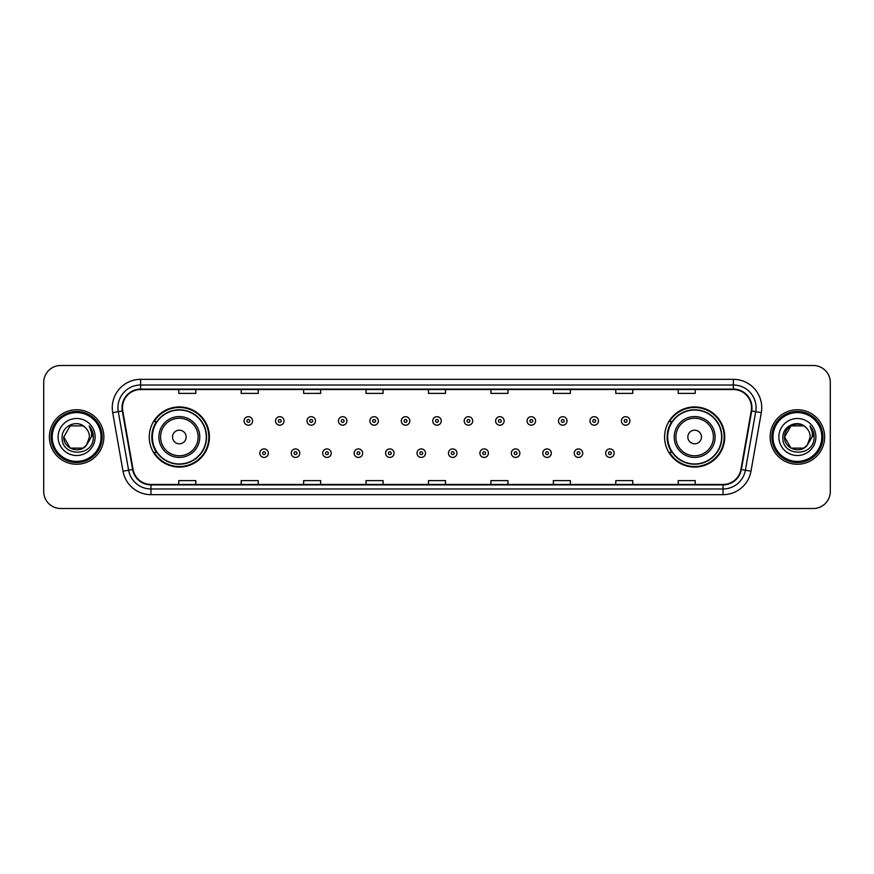 <?xml version="1.0" encoding="UTF-8"?>
<svg xmlns="http://www.w3.org/2000/svg" width="874" height="874" viewBox="0 0 874 874"><rect width="100%" height="100%" fill="white"/><g stroke="black" fill="none" stroke-linecap="round" stroke-linejoin="round"><path stroke-width="1.31" d="M664.579 437A30.077 30.077 0 0 0 694.655 467.077A30.077 30.077 0 0 0 724.743 437A30.077 30.077 0 0 0 694.655 406.923A30.077 30.077 0 0 0 664.579 437M149.257 437A30.077 30.077 0 0 0 179.345 467.077A30.077 30.077 0 0 0 209.421 437A30.077 30.077 0 0 0 179.345 406.923A30.077 30.077 0 0 0 149.257 437M156.479 452.328A27.52 27.52 0 0 1 156.479 421.672M671.789 452.328A27.52 27.52 0 0 1 671.789 421.672M43.7 382.517L43.7 491.483A17.021 17.021 0 0 0 60.721 508.504L813.279 508.504A17.021 17.021 0 0 0 830.3 491.483L830.3 382.517A17.021 17.021 0 0 0 813.279 365.496L60.721 365.496A17.021 17.021 0 0 0 43.7 382.517L43.7 491.483M49.37 437A27.247 27.247 0 0 0 76.617 464.247A27.247 27.247 0 0 0 103.853 437A27.247 27.247 0 0 0 76.617 409.753A27.247 27.247 0 0 0 49.37 437A27.247 27.247 0 0 0 76.617 464.247A27.247 27.247 0 0 0 103.853 437A27.247 27.247 0 0 0 76.617 409.753A27.247 27.247 0 0 0 49.37 437M770.147 437A27.247 27.247 0 0 0 797.383 464.247A27.247 27.247 0 0 0 824.63 437A27.247 27.247 0 0 0 797.383 409.753A27.247 27.247 0 0 0 770.147 437A27.247 27.247 0 0 0 797.383 464.247A27.247 27.247 0 0 0 824.63 437A27.247 27.247 0 0 0 797.383 409.753A27.247 27.247 0 0 0 770.147 437M122.469 407.71A18.157 18.157 0 0 1 140.638 389.553L733.362 389.553A18.157 18.157 0 0 1 751.247 410.867L740.923 469.436A18.157 18.157 0 0 1 723.038 484.447L150.962 484.447A18.157 18.157 0 0 1 133.077 469.436L122.753 410.867A18.157 18.157 0 0 1 122.469 407.71M122.021 407.71A18.616 18.616 0 0 0 122.305 410.944L132.63 469.513A18.616 18.616 0 0 0 150.962 484.895L723.038 484.895A18.616 18.616 0 0 0 741.37 469.513L751.695 410.944A18.616 18.616 0 0 0 733.362 389.105L140.638 389.105A18.616 18.616 0 0 0 122.021 407.71M112.691 412.648A28.372 28.372 0 0 1 140.638 379.338L733.362 379.338A28.372 28.372 0 0 1 761.309 412.648L750.985 471.217A28.372 28.372 0 0 1 723.038 494.662L150.962 494.662A28.372 28.372 0 0 1 123.016 471.217L112.691 412.648L118.274 411.654A22.702 22.702 0 0 1 140.638 385.019L733.362 385.019A22.702 22.702 0 0 1 755.726 411.654L745.391 470.223A22.702 22.702 0 0 1 723.038 488.981L150.962 488.981A22.702 22.702 0 0 1 128.609 470.223L118.274 411.654A22.702 22.702 0 0 1 117.935 407.71M813.279 365.496L60.721 365.496M60.721 508.504L813.279 508.504M830.3 491.483L830.3 382.517M741.37 469.513L745.391 470.223L755.726 411.654L761.309 412.648M428.489 389.553L428.489 393.398L445.511 393.398L445.511 389.553M366.053 389.553L366.053 393.398L383.085 393.398L383.085 389.553M303.628 389.553L303.628 393.398L320.66 393.398L320.66 389.553M241.202 389.553L241.202 393.398L258.223 393.398L258.223 389.553M178.777 389.553L178.777 393.398L195.798 393.398L195.798 389.553M490.915 389.553L490.915 393.398L507.947 393.398L507.947 389.553M553.34 389.553L553.34 393.398L570.372 393.398L570.372 389.553M615.777 389.553L615.777 393.398L632.798 393.398L632.798 389.553M678.202 389.553L678.202 393.398L695.223 393.398L695.223 389.553M445.511 484.447L445.511 480.602L428.489 480.602L428.489 484.447M383.085 484.447L383.085 480.602L366.053 480.602L366.053 484.447M320.66 484.447L320.66 480.602L303.628 480.602L303.628 484.447M258.223 484.447L258.223 480.602L241.202 480.602L241.202 484.447M195.798 484.447L195.798 480.602L178.777 480.602L178.777 484.447M507.947 484.447L507.947 480.602L490.915 480.602L490.915 484.447M570.372 484.447L570.372 480.602L553.34 480.602L553.34 484.447M632.798 484.447L632.798 480.602L615.777 480.602L615.777 484.447M695.223 484.447L695.223 480.602L678.202 480.602L678.202 484.447M83.03 448.111A12.826 12.826 0 0 0 86.493 445.183L86.231 445.489C79.294 454.382 63.125 448.406 63.791 437L70.204 425.889M101.023 437A24.406 24.406 0 0 0 76.617 412.594A24.406 24.406 0 0 0 52.211 437A24.406 24.406 0 0 0 76.617 461.406A24.406 24.406 0 0 0 101.023 437M102.16 437A25.543 25.543 0 0 0 76.617 411.457A25.543 25.543 0 0 0 51.074 437A25.543 25.543 0 0 0 76.617 462.543A25.543 25.543 0 0 0 102.16 437M86.493 445.183L83.03 448.111L70.204 448.111L63.791 437L70.204 425.889L83.03 425.889L85.018 427.31C77.152 419.05 61.988 425.857 62.13 437C60.688 456.807 92.797 457.321 93.321 437.961L93.343 437C93.3 432.794 91.901 429.101 89.148 425.911C91.246 429.353 91.978 433.045 91.355 437L86.493 445.183L83.03 448.111L70.204 448.111L63.791 437L70.204 448.111L83.03 448.111L86.493 445.183L89.443 437C89.377 433.133 87.903 429.899 85.018 427.31M58.11 437A18.507 18.507 0 0 0 76.617 455.507A18.507 18.507 0 0 0 95.124 437A18.507 18.507 0 0 0 76.617 418.493A18.507 18.507 0 0 0 58.11 437M89.268 426.053L93.343 437.481M89.148 425.911L92.491 431.712M186.151 437A6.806 6.806 0 0 0 179.345 430.194A6.806 6.806 0 0 0 172.528 437A6.806 6.806 0 0 0 179.345 443.806A6.806 6.806 0 0 0 186.151 437M199.775 437A20.43 20.43 0 0 0 179.345 416.57A20.43 20.43 0 0 0 158.904 437A20.43 20.43 0 0 0 179.345 457.43A20.43 20.43 0 0 0 199.775 437A20.43 20.43 0 0 1 179.345 457.43A20.43 20.43 0 0 1 158.904 437M206.297 437A26.963 26.963 0 0 0 179.345 410.037A26.963 26.963 0 0 0 152.382 437A26.963 26.963 0 0 0 179.345 463.963A26.963 26.963 0 0 0 206.297 437M208.853 437A29.508 29.508 0 0 1 154.119 452.328L156.85 452.328A27.214 27.214 0 0 0 206.548 437.066A27.214 27.214 0 0 0 156.85 421.672L154.119 421.672A29.508 29.508 0 0 1 208.853 437M701.472 437A6.806 6.806 0 0 0 694.655 430.194A6.806 6.806 0 0 0 687.849 437A6.806 6.806 0 0 0 694.655 443.806A6.806 6.806 0 0 0 701.472 437M715.096 437A20.43 20.43 0 0 0 694.655 416.57A20.43 20.43 0 0 0 674.225 437A20.43 20.43 0 0 0 694.655 457.43A20.43 20.43 0 0 0 715.096 437A20.43 20.43 0 0 1 694.655 457.43A20.43 20.43 0 0 1 674.225 437M721.618 437A26.963 26.963 0 0 0 694.655 410.037A26.963 26.963 0 0 0 667.703 437A26.963 26.963 0 0 0 694.655 463.963A26.963 26.963 0 0 0 721.618 437M724.175 437A29.508 29.508 0 0 1 669.44 452.328L672.172 452.328A27.214 27.214 0 0 0 721.869 437.066A27.214 27.214 0 0 0 672.172 421.672L669.44 421.672A29.508 29.508 0 0 1 724.175 437M803.796 448.111A12.826 12.826 0 0 0 807.259 445.183L803.796 448.111L790.97 448.111L784.557 437L790.97 425.889L803.796 425.889L805.784 427.31C797.918 419.05 782.754 425.857 782.896 437C781.454 456.807 813.563 457.321 814.087 437.961L814.109 437C814.065 432.794 812.667 429.101 809.914 425.911C812.012 429.353 812.744 433.045 812.121 437L807.259 445.183L803.796 448.111L790.97 448.111L784.557 437L790.97 448.111L803.796 448.111L807.259 445.183L803.796 448.111L790.97 448.111L784.557 437C783.891 448.406 800.06 454.382 806.997 445.489L804.386 447.75M821.789 437A24.406 24.406 0 0 0 797.383 412.594A24.406 24.406 0 0 0 772.977 437A24.406 24.406 0 0 0 797.383 461.406A24.406 24.406 0 0 0 821.789 437M822.926 437A25.543 25.543 0 0 0 797.383 411.457A25.543 25.543 0 0 0 771.84 437A25.543 25.543 0 0 0 797.383 462.543A25.543 25.543 0 0 0 822.926 437M807.259 445.183L810.209 437C810.143 433.133 808.669 429.899 805.784 427.31M778.876 437A18.507 18.507 0 0 0 797.383 455.507A18.507 18.507 0 0 0 815.89 437A18.507 18.507 0 0 0 797.383 418.493A18.507 18.507 0 0 0 778.876 437M803.796 425.889A12.826 12.826 0 0 0 784.557 437M810.034 426.053L814.109 437.481M809.914 425.911L813.257 431.712M252.608 420.94A4.261 4.261 0 0 1 248.347 425.19A4.261 4.261 0 0 1 244.097 420.94A4.261 4.261 0 0 1 248.347 416.679A4.261 4.261 0 0 1 252.608 420.94A4.261 4.261 0 0 0 248.347 416.679A4.261 4.261 0 0 0 244.097 420.94M284.05 420.94A4.261 4.261 0 0 1 279.789 425.19A4.261 4.261 0 0 1 275.539 420.94A4.261 4.261 0 0 1 279.789 416.679A4.261 4.261 0 0 1 284.05 420.94A4.261 4.261 0 0 0 279.789 416.679A4.261 4.261 0 0 0 275.539 420.94M315.492 420.94A4.261 4.261 0 0 1 311.231 425.19A4.261 4.261 0 0 1 306.982 420.94A4.261 4.261 0 0 1 311.231 416.679A4.261 4.261 0 0 1 315.492 420.94A4.261 4.261 0 0 0 311.231 416.679A4.261 4.261 0 0 0 306.982 420.94M346.934 420.94A4.261 4.261 0 0 1 342.674 425.19A4.261 4.261 0 0 1 338.424 420.94A4.261 4.261 0 0 1 342.674 416.679A4.261 4.261 0 0 1 346.934 420.94A4.261 4.261 0 0 0 342.674 416.679A4.261 4.261 0 0 0 338.424 420.94M378.376 420.94A4.261 4.261 0 0 1 374.116 425.19A4.261 4.261 0 0 1 369.866 420.94A4.261 4.261 0 0 1 374.116 416.679A4.261 4.261 0 0 1 378.376 420.94A4.261 4.261 0 0 0 374.116 416.679A4.261 4.261 0 0 0 369.866 420.94M409.819 420.94A4.261 4.261 0 0 1 405.558 425.19A4.261 4.261 0 0 1 401.297 420.94A4.261 4.261 0 0 1 405.558 416.679A4.261 4.261 0 0 1 409.819 420.94A4.261 4.261 0 0 0 405.558 416.679A4.261 4.261 0 0 0 401.297 420.94M441.261 420.94A4.261 4.261 0 0 1 437 425.19A4.261 4.261 0 0 1 432.739 420.94A4.261 4.261 0 0 1 437 416.679A4.261 4.261 0 0 1 441.261 420.94A4.261 4.261 0 0 0 437 416.679A4.261 4.261 0 0 0 432.739 420.94M472.703 420.94A4.261 4.261 0 0 1 468.442 425.19A4.261 4.261 0 0 1 464.181 420.94A4.261 4.261 0 0 1 468.442 416.679A4.261 4.261 0 0 1 472.703 420.94A4.261 4.261 0 0 0 468.442 416.679A4.261 4.261 0 0 0 464.181 420.94M504.134 420.94A4.261 4.261 0 0 1 499.884 425.19A4.261 4.261 0 0 1 495.624 420.94A4.261 4.261 0 0 1 499.884 416.679A4.261 4.261 0 0 1 504.134 420.94A4.261 4.261 0 0 0 499.884 416.679A4.261 4.261 0 0 0 495.624 420.94M535.576 420.94A4.261 4.261 0 0 1 531.326 425.19A4.261 4.261 0 0 1 527.066 420.94A4.261 4.261 0 0 1 531.326 416.679A4.261 4.261 0 0 1 535.576 420.94A4.261 4.261 0 0 0 531.326 416.679A4.261 4.261 0 0 0 527.066 420.94M567.018 420.94A4.261 4.261 0 0 1 562.769 425.19A4.261 4.261 0 0 1 558.508 420.94A4.261 4.261 0 0 1 562.769 416.679A4.261 4.261 0 0 1 567.018 420.94A4.261 4.261 0 0 0 562.769 416.679A4.261 4.261 0 0 0 558.508 420.94M598.461 420.94A4.261 4.261 0 0 1 594.211 425.19A4.261 4.261 0 0 1 589.95 420.94A4.261 4.261 0 0 1 594.211 416.679A4.261 4.261 0 0 1 598.461 420.94A4.261 4.261 0 0 0 594.211 416.679A4.261 4.261 0 0 0 589.95 420.94M629.903 420.94A4.261 4.261 0 0 1 625.653 425.19A4.261 4.261 0 0 1 621.392 420.94A4.261 4.261 0 0 1 625.653 416.679A4.261 4.261 0 0 1 629.903 420.94A4.261 4.261 0 0 0 625.653 416.679A4.261 4.261 0 0 0 621.392 420.94M259.818 453.18A4.261 4.261 0 0 1 264.068 448.919A4.261 4.261 0 0 1 268.329 453.18A4.261 4.261 0 0 1 264.068 457.43A4.261 4.261 0 0 1 259.818 453.18A4.261 4.261 0 0 0 264.068 457.43A4.261 4.261 0 0 0 268.329 453.18M291.261 453.18A4.261 4.261 0 0 1 295.51 448.919A4.261 4.261 0 0 1 299.771 453.18A4.261 4.261 0 0 1 295.51 457.43A4.261 4.261 0 0 1 291.261 453.18A4.261 4.261 0 0 0 295.51 457.43A4.261 4.261 0 0 0 299.771 453.18M322.703 453.18A4.261 4.261 0 0 1 326.952 448.919A4.261 4.261 0 0 1 331.213 453.18A4.261 4.261 0 0 1 326.952 457.43A4.261 4.261 0 0 1 322.703 453.18A4.261 4.261 0 0 0 326.952 457.43A4.261 4.261 0 0 0 331.213 453.18M354.145 453.18A4.261 4.261 0 0 1 358.395 448.919A4.261 4.261 0 0 1 362.655 453.18A4.261 4.261 0 0 1 358.395 457.43A4.261 4.261 0 0 1 354.145 453.18A4.261 4.261 0 0 0 358.395 457.43A4.261 4.261 0 0 0 362.655 453.18M385.587 453.18A4.261 4.261 0 0 1 389.837 448.919A4.261 4.261 0 0 1 394.098 453.18A4.261 4.261 0 0 1 389.837 457.43A4.261 4.261 0 0 1 385.587 453.18A4.261 4.261 0 0 0 389.837 457.43A4.261 4.261 0 0 0 394.098 453.18M417.018 453.18A4.261 4.261 0 0 1 421.279 448.919A4.261 4.261 0 0 1 425.54 453.18A4.261 4.261 0 0 1 421.279 457.43A4.261 4.261 0 0 1 417.018 453.18A4.261 4.261 0 0 0 421.279 457.43A4.261 4.261 0 0 0 425.54 453.18M448.46 453.18A4.261 4.261 0 0 1 452.721 448.919A4.261 4.261 0 0 1 456.982 453.18A4.261 4.261 0 0 1 452.721 457.43A4.261 4.261 0 0 1 448.46 453.18A4.261 4.261 0 0 0 452.721 457.43A4.261 4.261 0 0 0 456.982 453.18M479.902 453.18A4.261 4.261 0 0 1 484.163 448.919A4.261 4.261 0 0 1 488.413 453.18A4.261 4.261 0 0 1 484.163 457.43A4.261 4.261 0 0 1 479.902 453.18A4.261 4.261 0 0 0 484.163 457.43A4.261 4.261 0 0 0 488.413 453.18M511.345 453.18A4.261 4.261 0 0 1 515.605 448.919A4.261 4.261 0 0 1 519.855 453.18A4.261 4.261 0 0 1 515.605 457.43A4.261 4.261 0 0 1 511.345 453.18A4.261 4.261 0 0 0 515.605 457.43A4.261 4.261 0 0 0 519.855 453.18M542.787 453.18A4.261 4.261 0 0 1 547.048 448.919A4.261 4.261 0 0 1 551.297 453.18A4.261 4.261 0 0 1 547.048 457.43A4.261 4.261 0 0 1 542.787 453.18A4.261 4.261 0 0 0 547.048 457.43A4.261 4.261 0 0 0 551.297 453.18M574.229 453.18A4.261 4.261 0 0 1 578.49 448.919A4.261 4.261 0 0 1 582.74 453.18A4.261 4.261 0 0 1 578.49 457.43A4.261 4.261 0 0 1 574.229 453.18A4.261 4.261 0 0 0 578.49 457.43A4.261 4.261 0 0 0 582.74 453.18M605.671 453.18A4.261 4.261 0 0 1 609.932 448.919A4.261 4.261 0 0 1 614.182 453.18A4.261 4.261 0 0 1 609.932 457.43A4.261 4.261 0 0 1 605.671 453.18A4.261 4.261 0 0 0 609.932 457.43A4.261 4.261 0 0 0 614.182 453.18M733.362 379.338L733.362 389.105M118.274 411.654L122.305 410.944M150.962 494.662L150.962 484.895M723.038 484.895L723.038 494.662M123.016 471.217L132.63 469.513M751.695 410.944L755.726 411.654M140.638 379.338L140.638 389.105M745.391 470.223L750.985 471.217M198.114 437A18.769 18.769 0 0 0 179.345 418.231A18.769 18.769 0 0 0 160.576 437A18.769 18.769 0 0 0 179.345 455.769A18.769 18.769 0 0 0 198.114 437M713.424 437A18.769 18.769 0 0 0 694.655 418.231A18.769 18.769 0 0 0 675.886 437A18.769 18.769 0 0 0 694.655 455.769A18.769 18.769 0 0 0 713.424 437M246.938 420.94A1.42 1.42 0 0 0 248.347 422.361A1.42 1.42 0 0 0 249.767 420.94A1.42 1.42 0 0 0 248.347 419.52A1.42 1.42 0 0 0 246.938 420.94M278.38 420.94A1.42 1.42 0 0 0 279.789 422.361A1.42 1.42 0 0 0 281.209 420.94A1.42 1.42 0 0 0 279.789 419.52A1.42 1.42 0 0 0 278.38 420.94M309.811 420.94A1.42 1.42 0 0 0 311.231 422.361A1.42 1.42 0 0 0 312.652 420.94A1.42 1.42 0 0 0 311.231 419.52A1.42 1.42 0 0 0 309.811 420.94M341.253 420.94A1.42 1.42 0 0 0 342.674 422.361A1.42 1.42 0 0 0 344.094 420.94A1.42 1.42 0 0 0 342.674 419.52A1.42 1.42 0 0 0 341.253 420.94M372.695 420.94A1.42 1.42 0 0 0 374.116 422.361A1.42 1.42 0 0 0 375.536 420.94A1.42 1.42 0 0 0 374.116 419.52A1.42 1.42 0 0 0 372.695 420.94M404.138 420.94A1.42 1.42 0 0 0 405.558 422.361A1.42 1.42 0 0 0 406.978 420.94A1.42 1.42 0 0 0 405.558 419.52A1.42 1.42 0 0 0 404.138 420.94M435.58 420.94A1.42 1.42 0 0 0 437 422.361A1.42 1.42 0 0 0 438.42 420.94A1.42 1.42 0 0 0 437 419.52A1.42 1.42 0 0 0 435.58 420.94M467.022 420.94A1.42 1.42 0 0 0 468.442 422.361A1.42 1.42 0 0 0 469.862 420.94A1.42 1.42 0 0 0 468.442 419.52A1.42 1.42 0 0 0 467.022 420.94M498.464 420.94A1.42 1.42 0 0 0 499.884 422.361A1.42 1.42 0 0 0 501.305 420.94A1.42 1.42 0 0 0 499.884 419.52A1.42 1.42 0 0 0 498.464 420.94M529.906 420.94A1.42 1.42 0 0 0 531.326 422.361A1.42 1.42 0 0 0 532.747 420.94A1.42 1.42 0 0 0 531.326 419.52A1.42 1.42 0 0 0 529.906 420.94M561.348 420.94A1.42 1.42 0 0 0 562.769 422.361A1.42 1.42 0 0 0 564.189 420.94A1.42 1.42 0 0 0 562.769 419.52A1.42 1.42 0 0 0 561.348 420.94M592.791 420.94A1.42 1.42 0 0 0 594.211 422.361A1.42 1.42 0 0 0 595.62 420.94A1.42 1.42 0 0 0 594.211 419.52A1.42 1.42 0 0 0 592.791 420.94M624.233 420.94A1.42 1.42 0 0 0 625.653 422.361A1.42 1.42 0 0 0 627.062 420.94A1.42 1.42 0 0 0 625.653 419.52A1.42 1.42 0 0 0 624.233 420.94M265.488 453.18A1.42 1.42 0 0 0 264.068 451.76A1.42 1.42 0 0 0 262.659 453.18A1.42 1.42 0 0 0 264.068 454.589A1.42 1.42 0 0 0 265.488 453.18M296.931 453.18A1.42 1.42 0 0 0 295.51 451.76A1.42 1.42 0 0 0 294.09 453.18A1.42 1.42 0 0 0 295.51 454.589A1.42 1.42 0 0 0 296.931 453.18M328.373 453.18A1.42 1.42 0 0 0 326.952 451.76A1.42 1.42 0 0 0 325.532 453.18A1.42 1.42 0 0 0 326.952 454.589A1.42 1.42 0 0 0 328.373 453.18M359.815 453.18A1.42 1.42 0 0 0 358.395 451.76A1.42 1.42 0 0 0 356.974 453.18A1.42 1.42 0 0 0 358.395 454.589A1.42 1.42 0 0 0 359.815 453.18M391.257 453.18A1.42 1.42 0 0 0 389.837 451.76A1.42 1.42 0 0 0 388.417 453.18A1.42 1.42 0 0 0 389.837 454.589A1.42 1.42 0 0 0 391.257 453.18M422.699 453.18A1.42 1.42 0 0 0 421.279 451.76A1.42 1.42 0 0 0 419.859 453.18A1.42 1.42 0 0 0 421.279 454.589A1.42 1.42 0 0 0 422.699 453.18M454.141 453.18A1.42 1.42 0 0 0 452.721 451.76A1.42 1.42 0 0 0 451.301 453.18A1.42 1.42 0 0 0 452.721 454.589A1.42 1.42 0 0 0 454.141 453.18M485.583 453.18A1.42 1.42 0 0 0 484.163 451.76A1.42 1.42 0 0 0 482.743 453.18A1.42 1.42 0 0 0 484.163 454.589A1.42 1.42 0 0 0 485.583 453.18M517.026 453.18A1.42 1.42 0 0 0 515.605 451.76A1.42 1.42 0 0 0 514.185 453.18A1.42 1.42 0 0 0 515.605 454.589A1.42 1.42 0 0 0 517.026 453.18M548.468 453.18A1.42 1.42 0 0 0 547.048 451.76A1.42 1.42 0 0 0 545.627 453.18A1.42 1.42 0 0 0 547.048 454.589A1.42 1.42 0 0 0 548.468 453.18M579.91 453.18A1.42 1.42 0 0 0 578.49 451.76A1.42 1.42 0 0 0 577.069 453.18A1.42 1.42 0 0 0 578.49 454.589A1.42 1.42 0 0 0 579.91 453.18M611.341 453.18A1.42 1.42 0 0 0 609.932 451.76A1.42 1.42 0 0 0 608.512 453.18A1.42 1.42 0 0 0 609.932 454.589A1.42 1.42 0 0 0 611.341 453.18"/></g></svg>
